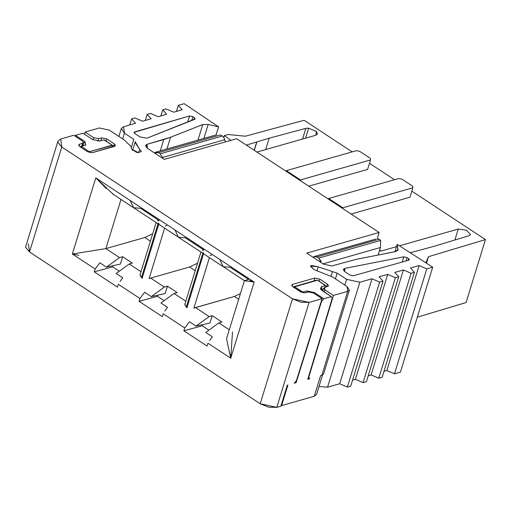 <?xml version="1.0" encoding="UTF-8"?>
<svg xmlns="http://www.w3.org/2000/svg" width="511" height="511" viewBox="0 0 511 511"><rect width="100%" height="100%" fill="white"/><g stroke="black" fill="none" stroke-linecap="round" stroke-linejoin="round"><path stroke-width="0.77" d="M220.35 134.974L222.426 136.022L160.211 153.779L162.555 157.471L160.218 153.779L158.474 152.629L154.52 152.968L155.842 152.137L158.474 152.629L220.35 134.974L158.474 152.629L160.218 153.779L222.419 136.022L220.35 134.974M315.67 391.739L314.278 396.255L281.599 405.581L281.127 405.274L281.599 405.581L287.923 385.013L281.599 405.581L314.278 396.255L320.608 375.681L321.847 375.33M223.39 136.814L224.808 139.701L162.555 157.471L162.734 158.372L162.555 157.471L224.808 139.701L223.39 136.814L222.426 136.022M74.906 136.041L75.5 135.358L82.98 133.224L75.5 135.358L74.906 136.041M135.294 141.86L139.701 149.391L138.66 152.763L131.889 149.276L130.714 146.165L123.981 139.771L109.316 130.12L99.358 127.974L85.113 132.036L84.462 134.195L85.113 132.036L99.358 127.974L109.316 130.12L123.981 139.771L130.714 146.165L131.889 149.269L136.884 152.553L141.247 151.716L141.279 151.288L139.701 149.391L138.66 152.763L139.701 149.391L135.051 142.422L135.37 141.668M60.758 138.992L73.75 135.281L60.758 138.992L61.793 147.015L292.484 298.801L309.085 302.384L276.796 407.337L280.846 406.181L287.303 385.192L287.923 385.013L287.303 385.192L280.846 406.181L276.796 407.337L309.085 302.384L322.077 298.673L309.085 302.384L300.998 302.257L292.484 298.801L61.793 147.015L57.839 142.262L57.915 141.208L60.758 138.992M83.74 145.328L82.942 144.268L83.689 145.629M224.808 139.701L225.262 141.956L224.808 139.701M99.6 141.1L103.848 139.905L104.659 140.155L112.286 145.162L112.011 145.558L89.24 151.741L81.421 146.306L85.771 145.054L84.998 141.611L82.782 144.153L84.998 141.611L75.5 135.358L84.998 141.611L85.458 145.156L81.421 146.306L89.24 151.741L112.286 145.162L103.848 139.905L99.817 141.055L92.485 139.471L82.98 133.224L92.485 139.471L99.817 141.055M112.286 145.162L112.011 145.558L112.624 146.9M90.192 151.786L90.421 152.719L90.192 151.786M89.24 151.741L88.767 152.291L89.24 151.741M81.421 146.306L80.112 146.804L81.396 146.312L81.632 146.727L80.987 147.385M321.208 262.641L318.755 258.093L317.012 256.95L313.575 256.835L312.988 257.237L315.626 256.388L318.755 258.093L320.831 260.853L321.208 262.641M328.503 285.956L324.581 287.399L324.894 289.807L333.44 295.435L347.684 291.366L321.853 375.33L347.684 291.366L333.44 295.435L308.791 377.144L309.711 378.792L307.769 379.347L332.233 298.264L331.307 296.616L323.827 298.75L321.611 301.298L296.093 382.682L294.189 383.224L296.374 380.695L322.077 298.673L313.524 293.046L308.548 291.973L305.431 292.86L300.455 291.787L292.867 286.799L291.749 284.94M292.554 284.391L314.814 278.035L292.554 284.391L292.017 286.058L292.554 284.391L291.704 285.061L292.867 286.799L300.455 291.787L305.431 292.86L308.548 291.973L313.524 293.046L322.077 298.673L296.367 380.689L294.189 383.224L296.093 382.682L295.186 382.081L296.093 382.682L321.611 301.298L321.317 301.107L321.611 301.298L323.827 298.75L331.307 296.616L332.233 298.264L307.769 379.347L309.711 378.792L308.229 377.814L309.711 378.792L308.791 377.144L333.44 295.435L324.894 289.807L323.731 288.083L328.554 285.815L327.379 284.103L319.797 279.108L327.379 284.103L326.586 286.824L327.379 284.103M323.195 289.884L322.479 290.088L322.307 290.695L322.479 290.088L321.898 290.427L323.195 289.884M321.706 375.24L320.608 375.681L314.278 396.255L316.552 394.479L322.518 375.074M375.828 239.071L314.386 256.452M379.226 239.193L380.631 240.432L318.755 258.093L380.631 240.432L379.219 239.193L317.012 256.95L379.219 239.193L378.261 238.707M378.121 255.04L380.452 247.49L323.067 263.868L380.452 247.49L380.631 240.432M325.386 285.668L325.858 287.035L325.392 285.662L321.349 286.818L320.403 289.092L331.307 296.616L321.809 290.363L321.349 286.818L325.386 285.668L317.561 280.232L294.521 286.812L302.953 292.068L306.99 290.919L314.322 292.496L323.827 298.75L314.322 292.496L313.728 293.18L314.322 292.496L307.002 290.944M307.494 292.273L307.034 290.938L302.953 292.068L303.227 292.867L302.953 292.068L302.148 291.819L301.682 292.42L302.142 291.819L294.521 286.812L293.921 287.489L294.521 286.812M294.783 286.416L316.737 280.137M316.616 280.188L317.561 280.232L325.181 285.253M321.349 286.818L322.479 290.088L321.349 286.818M147.494 148.343L164.248 159.368L236.619 138.711L164.248 159.368L147.494 148.343L146.976 144.332L146.108 147.155L146.976 144.332L145.558 145.437L147.494 148.343M256.912 152.067L315.76 135.268L256.912 152.067M133.825 139.35L131.353 147.385L133.825 139.35L124.416 133.16L122.653 138.896L124.416 133.16L133.825 139.35M202.33 124.697L170.527 137.261L166.925 148.976L170.527 137.261L163.782 139.535L160.294 150.866L163.782 139.535L146.976 144.332L170.527 137.261L202.362 124.722M202.765 124.531L208.149 124.499L218.574 126.837L184.158 103.663L178.288 105.368L182.261 109.724L173.74 112.196L166.056 108.92L173.74 112.196L182.261 109.724L178.288 105.368L176.423 111.417L178.288 105.368L184.158 103.663L218.574 126.837L208.149 124.499L202.765 124.531L197.968 140.116L202.765 124.531M166.062 108.92L162.722 109.878L166.701 114.234L158.186 116.706L150.496 113.429L147.162 114.387L151.147 118.75L142.626 121.216L134.936 117.939L131.608 118.897L135.587 123.26L123.56 126.747L124.416 133.16L121.318 128.517L123.56 126.747L135.587 123.26L131.614 118.903L134.936 117.939L142.626 121.216L151.147 118.75L147.174 114.394L150.496 113.429L158.186 116.706L166.701 114.234L162.728 109.878L166.056 108.92M85.113 132.036L93.666 137.663L98.649 138.737L101.759 137.849L106.742 138.928L114.33 143.917L106.742 138.928L101.759 137.849L98.649 138.737L93.666 137.663L85.113 132.036M115.448 145.769L92.382 152.68L87.4 151.601L79.812 146.612L78.688 144.766M82.303 140.908L73.75 135.281L82.303 140.908L83.459 142.646L82.616 143.316L81.671 146.235L82.616 143.316L79.499 144.204L78.962 145.865L79.499 144.204L82.616 143.316L83.299 141.841M314.814 278.035L319.797 279.108L314.814 278.035L313.92 280.922L314.814 278.035M347.684 291.366L347.065 286.556L332.399 276.905L314.163 269.667L310.624 265.956L318.212 266.851L337.183 273.155L346.586 279.345L359.84 282.213L371.989 278.802L379.647 282.104L371.989 278.802L359.84 282.213L346.586 279.345L337.183 273.155L318.212 266.851L311.569 265.413L310.433 266.301L314.163 269.667L332.399 276.905L347.065 286.556L349.39 290.037L347.684 291.366M379.66 282.11L383.001 281.159M383.007 281.165L350.718 386.112L347.365 387.057L339.7 383.755L371.989 278.802L339.7 383.755L327.551 387.166L359.84 282.213L327.551 387.166L319.011 386.488L327.551 387.166L339.7 383.755L347.365 387.057L350.718 386.112L383.007 281.165L379.092 276.809L387.696 274.394L395.361 277.697L398.708 276.745L394.805 272.395L403.403 269.98L411.068 273.283L414.415 272.337L410.512 267.981L419.109 265.567L426.774 268.869L432.708 267.202L397.181 244.354L398.018 249.425L395.29 251.661L397.98 250.122L397.181 244.354L432.708 267.202L426.774 268.869L419.109 265.567L410.512 267.981L414.421 272.337L411.068 273.283L403.403 269.98L394.805 272.395L398.714 276.751L395.361 277.697L387.696 274.394L379.092 276.809L383.007 281.165L379.647 282.104L347.365 387.057L379.647 282.104M395.258 251.642L356.103 259.364L331.811 265.95L323.508 264.161L306.753 253.137L379.124 232.479L236.619 138.711L379.124 232.479L377.246 238.586L379.124 232.479L306.753 253.137L323.508 264.161L331.811 265.95L356.103 259.364L395.29 251.661M408.762 260.195L353.248 275.787L349.926 275.065L344.816 271.686L344.714 268.416L403.824 256.797L406.999 257.557L408.57 258.592L408.8 260.182L409.356 259.531L408.57 258.592L406.999 257.557L403.824 256.797L344.714 268.416L343.277 269.374L344.816 271.686L349.926 275.065L353.248 275.787L408.762 260.195M194.812 119.274L194.467 117.709L193.867 119.651L194.467 117.709L192.883 116.674L189.6 115.959L192.883 116.674L194.461 117.715L194.812 119.274L146.849 138.219L139.95 136.891L134.802 133.518L134.585 131.915L189.562 115.965L134.023 132.355L134.802 133.518L139.95 136.891L146.849 138.219L195.247 118.878M380.184 250.76L381.091 251.061L380.184 250.76L379.711 249.905L380.401 251.003M381.091 251.061L379.928 250.294L381.091 251.061L396.466 246.679L381.091 251.061M425.848 262.795L428.505 256.688L485.45 239.582L411.821 191.133L485.45 239.582L428.505 256.688L425.848 262.795M394.479 179.725L369.491 163.284L394.479 179.725M352.149 151.876L304.141 120.283L245.382 136.201L228.027 134.521L224.38 135.562L230.889 140.359L224.38 135.562L228.027 134.521L245.382 136.201L304.141 120.283L352.149 151.876M246.334 145.105L269.169 138.206L305.84 128.344L308.657 128.152L316.469 131.525L315.76 135.268L317.465 133.939L316.469 131.525L308.657 128.152L305.572 138.181L308.657 128.152L305.84 128.344L269.169 138.206L246.334 145.105M399.461 245.823L458.265 229.037L466.492 230.231L470.548 234.677L469.028 235.724L433.647 246.43L410.212 252.734L433.647 246.43L469.028 235.724L470.554 234.67L466.492 230.231L458.265 229.037L399.461 245.823M367.613 169.39L308.765 186.183L367.613 169.39L370.52 159.943L300.481 179.929L286.371 170.648L286.166 171.313L286.371 170.648L356.41 150.662L359.731 151.377L370.309 158.34L370.52 159.943L367.613 169.39M409.943 197.24L351.095 214.039L409.943 197.24L412.85 187.793L342.811 207.785L342.606 208.45L342.811 207.785L328.701 198.498L328.496 199.169L328.701 198.498L398.74 178.511L402.055 179.227L412.639 186.189L412.85 187.793L409.943 197.24M466.077 302.55L417.327 317.197L466.077 302.55L485.45 239.582L466.077 302.55M454.892 239.998L458.265 229.037L454.892 239.998M322.895 371.944L321.853 375.33L323.559 374.001L349.39 290.037M93.008 139.79L93.666 137.663L93.008 139.79M160.869 115.927L162.728 109.878L160.869 115.927M145.309 120.443L147.174 114.394L145.309 120.443M129.756 124.952L131.614 118.903L129.756 124.952M97.876 141.221L98.649 138.737L97.876 141.221M100.865 140.736L101.759 137.849L100.865 140.736M106.071 141.068L106.742 138.928L106.071 141.068M113.531 146.638L114.33 143.917L113.531 146.638M79.499 144.204L78.643 144.881L79.812 146.612L87.4 151.601L92.382 152.68L114.636 146.325L115.499 145.629L114.33 143.917M57.915 141.208L25.55 247.209L29.504 251.961L61.793 147.015L29.504 251.961L260.195 403.754L292.484 298.801L260.195 403.754L268.716 407.203L276.796 407.337L260.195 403.754L29.504 251.961L28.469 243.939M183.864 330.809L184.739 327.96L163.143 313.748L162.262 316.596L139.062 301.337L139.944 298.481L118.341 284.269L117.466 287.125L94.267 271.858L95.142 269.01L72.351 254.012L95.781 177.854L254.159 282.066L230.729 358.217L207.939 343.226L207.064 346.075L183.864 330.809L202.247 325.788L202.599 324.645L202.247 325.788L183.864 330.809L207.064 346.075L207.939 343.226L230.729 358.217L254.159 282.066L95.781 177.854L72.351 254.012L95.142 269.01L94.267 271.858L117.466 287.125L118.341 284.269L139.944 298.481L139.062 301.337L162.262 316.596L163.143 313.748L184.739 327.96L183.864 330.809M203.863 138.436L208.149 124.499L203.863 138.436M216.076 134.949L218.574 126.837L216.076 134.949M319.132 281.248L319.797 279.108L319.132 281.248M324.255 291.973L324.894 289.807L324.255 291.973M317.114 270.408L318.212 266.851L317.114 270.408M331.058 276.061L332.437 271.577L331.058 276.061M335.414 278.891L337.183 273.155L335.414 278.891M344.823 285.081L346.586 279.345L344.823 285.081M352.558 380.139L355.407 379.341L387.696 274.394L355.407 379.341L363.072 382.643L395.361 277.697L363.072 382.643L366.425 381.704L398.714 276.751L366.425 381.704L363.072 382.643L355.407 379.341L352.558 380.139M368.265 375.732L371.114 374.927L403.403 269.98L371.114 374.927L378.779 378.229L411.068 273.283L378.779 378.229L382.139 377.29L414.421 272.337L382.139 377.29L378.779 378.229L371.114 374.927L368.265 375.732M386.827 370.52L419.109 265.567L386.827 370.52L394.492 373.822L426.774 268.869L394.492 373.822L400.42 372.155L432.708 267.202L400.42 372.155L394.492 373.822L386.827 370.52L383.972 371.318L386.827 370.52M394.907 251.738L397.181 244.354L394.907 251.738M397.622 250.716L398.018 249.425L397.622 250.716M343.929 270.971L344.714 268.416L343.929 270.971M402.208 262.034L403.824 256.797L402.208 262.034M405.945 260.987L406.999 257.557L405.945 260.987M408.014 260.406L408.57 258.592L408.014 260.406M192.883 116.674L191.708 120.507L192.883 116.674M134.24 133.032L134.585 131.915L134.24 133.032M187.678 122.097L189.562 115.965M189.6 115.959L187.716 122.078M223.824 137.363L224.38 135.562L223.824 137.363M254.165 150.253L256.656 142.16L254.165 150.253M254.306 150.349L256.841 142.096L254.306 150.349M265.675 149.563L269.169 138.206L265.675 149.563M302.544 139.043L305.84 128.344L302.544 139.043M426.493 263.21L428.505 256.688L426.493 263.21M300.276 180.6L300.481 179.929L300.276 180.6M189.466 321.751L184.739 327.96L189.466 321.751L196.045 326.082L209.14 316.558L195.47 307.565L193.88 308.114L234.377 296.463L240.419 293.608L234.377 296.463L195.47 307.565L209.14 316.558L196.045 326.082L189.466 321.751M187.275 307.724L186.272 307.079L184.81 304.633M167.525 307.315L160.946 302.985L174.04 293.467L177.151 292.579L167.455 286.198L165.194 293.544L151.243 296.604L144.664 292.273L139.944 298.481L144.664 292.273L151.243 296.604L164.344 287.086L167.455 286.198L177.151 292.579L174.04 293.467L185.812 301.215L174.04 293.467L160.946 302.985L167.525 307.315L164.849 310.995M163.469 300.276L157.452 296.31L139.062 301.337L157.452 296.31L157.803 295.166L157.452 296.31L163.469 300.276M150.675 278.093L149.084 278.642L150.675 278.093L164.344 287.086L150.675 278.093L189.581 266.985L150.675 278.093M142.473 278.252L141.47 277.607L140.008 275.154M122.729 277.837L116.15 273.513L129.245 263.989L132.355 263.101L122.653 256.72L120.398 264.066L106.448 267.132L99.869 262.801L95.142 269.01L99.869 262.801L106.448 267.132L119.542 257.608L122.653 256.72L132.355 263.101L129.245 263.989L141.017 271.737L129.245 263.989L116.15 273.513L122.729 277.837L120.047 281.516M118.673 270.798L112.65 266.838L94.267 271.858L112.65 266.838L113.001 265.688L112.65 266.838L118.673 270.798M105.873 248.614L121.005 199.437L105.873 248.614L144.785 237.513L150.406 241.211L144.785 237.513L105.873 248.614L119.542 257.608L105.873 248.614L72.351 254.012L78.879 255.328M106.243 188.533L95.781 177.854L113.353 194.372M157.529 220.848L159.055 220.509L140.538 208.328L133.588 207.715L130.171 200.484L133.588 207.715L112.363 193.752M202.33 250.326L203.851 249.988L185.333 237.8L178.384 237.187L174.973 229.956L178.384 237.187L133.588 207.715M244.411 280.616L248.653 279.46L230.135 267.279L223.179 266.665L219.768 259.435L223.179 266.665L178.384 237.187M244.411 280.667L254.159 282.066L249.655 280.354M226.545 338.71L230.729 358.217L232.505 331.939M212.321 336.794L205.741 332.463L218.842 322.946L221.953 322.058L212.25 315.67L221.953 322.058L218.842 322.946L229.279 329.812L218.842 322.946L205.741 332.463L212.321 336.794L209.644 340.473M208.271 329.748L202.247 325.788L208.271 329.748M300.481 179.929L370.52 159.943L370.309 158.34L359.731 151.377L356.41 150.662L286.371 170.648L300.481 179.929M342.811 207.785L412.85 187.793L412.639 186.189L402.055 179.227L398.74 178.511L328.701 198.498L342.811 207.785M212.25 315.67L209.989 323.022L196.045 326.082L209.989 323.022L212.25 315.67L209.14 316.558L212.25 315.67M209.421 257.608L193.88 308.114L209.421 257.608M211.611 255.091L210.091 255.43M203.717 253.137L186.975 307.545L203.717 253.137L203.008 252.67L186.272 307.079L186.975 307.545M184.867 304.294L186.272 307.079L203.008 252.67M195.202 270.683L189.581 266.985L197.489 263.248L189.581 266.985L195.202 270.683M238.669 299.286L234.377 296.463L238.669 299.286M164.619 228.136L149.084 278.642L164.619 228.136M166.816 225.619L165.289 225.958M158.915 223.658L142.179 278.067L158.915 223.658L158.212 223.198L141.47 277.607L142.179 278.067M140.065 274.816L141.47 277.607L158.212 223.198M165.194 293.544L167.455 286.198L164.344 287.086L151.243 296.604L165.194 293.544M120.398 264.066L122.653 256.72L119.542 257.608L106.448 267.132L120.398 264.066M144.785 237.513L152.693 233.77L144.785 237.513M155.842 152.137L216.504 134.827M113.397 146.676L112.407 145.277M380.082 248.691L378.127 255.034M293.129 286.971L294.413 286.511M326.446 286.863L325.469 285.47M132.579 150.451L135.051 142.422M118.884 136.418L121.318 128.517M82.373 146.031L83.465 142.658M322.85 291.053L323.712 288.121M226.533 338.742L244.411 280.635L223.179 266.665M200.944 252.032L184.873 304.269M156.142 222.553L140.071 274.79"/></g></svg>
